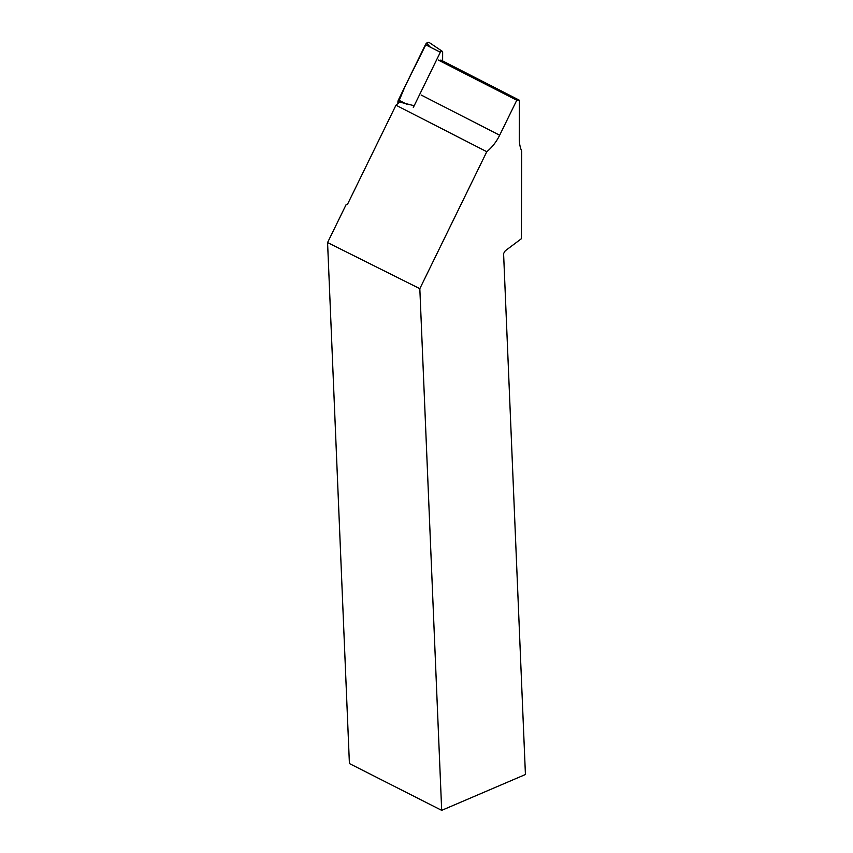 <?xml version="1.0" encoding="UTF-8"?>
<svg xmlns="http://www.w3.org/2000/svg" width="853" height="853" viewBox="0 0 853 853"><rect width="100%" height="100%" fill="white"/><g stroke="black" fill="none" stroke-linecap="round" stroke-linejoin="round"><path stroke-width="1.28" d="M442.622 60.936L442.654 52.257A1.674 1.152 117.1 0 0 440.329 52.236L413.289 107.542M430.328 47.15L426.628 43.13L405.164 86.142L397.903 103.533L397.914 101.976A3.529 2.42 -62.9 0 1 398.404 99.972L425.444 44.676A3.529 2.42 -62.9 0 1 429.422 42.65L442.217 51.276M347.619 204.08L346.062 204.752L347.416 204.485L395.963 105.207A36.039 24.716 117.1 0 0 399.481 102.008L414.163 105.729M421.147 95.024L499.666 135.222A36.039 24.716 -62.9 0 1 486.786 151.706L419.825 288.677L441.683 810.35L349.41 763.552L327.573 242.572L346.062 204.752M441.683 810.35L525.427 774.513L503.59 253.544L505.2 250.846L521.396 238.712L521.673 151.056A36.039 24.716 -62.9 0 1 519.274 138.57L519.392 100.238L516.779 100.227L438.261 60.03M419.825 288.677L327.573 242.572M486.786 151.706L395.963 105.207M499.666 135.222L516.779 100.227M440.873 60.041L519.392 100.238M399.033 102.467L397.914 101.976M440.329 52.236L425.444 44.676M398.404 99.972L406.646 104.173"/></g></svg>

